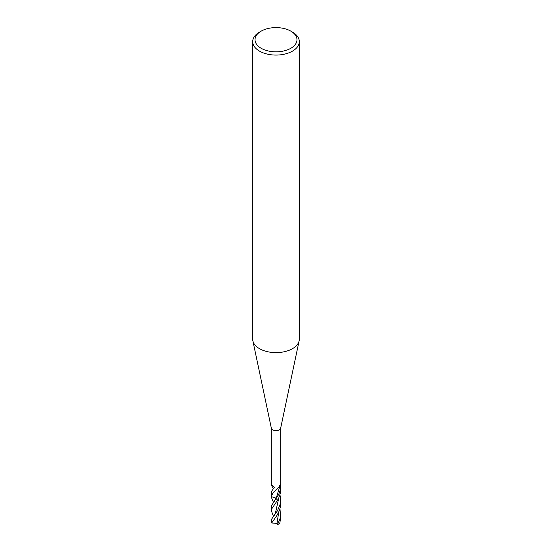 <?xml version="1.0" encoding="UTF-8"?>
<svg xmlns="http://www.w3.org/2000/svg" width="552" height="552" viewBox="0 0 552 552"><rect width="100%" height="100%" fill="white"/><g stroke="black" fill="none" stroke-linecap="round" stroke-linejoin="round"><path stroke-width="0.83" d="M290.835 31.147L292.484 32.099A23.308 13.455 180 0 1 299.308 41.614L299.308 339.163A23.308 13.455 180 0 1 299.136 340.791A23.308 13.455 180 0 1 276 352.618A23.308 13.455 180 0 1 252.864 340.791A23.308 13.455 180 0 1 252.692 339.163L252.692 41.614A23.308 13.455 180 0 1 259.516 32.099L261.165 31.147A20.976 12.109 180 0 1 290.835 31.147L290.835 31.147A20.976 12.109 180 0 1 290.835 48.279A20.976 12.109 180 0 1 261.165 48.279A20.976 12.109 180 0 1 261.165 31.147M299.136 340.791L280.63 428.311A4.664 2.691 180 0 1 276 430.677A4.664 2.691 180 0 1 271.37 428.311L252.864 340.791M299.308 41.614A23.308 13.455 180 0 1 276 55.076A23.308 13.455 180 0 1 252.692 41.614M280.582 484.304L278.719 487.195L273.578 492.177L271.543 495.572L271.342 496.6L275.945 498.125L275.903 499.194A4.664 2.691 180 0 0 278.484 498.78L280.326 493.371L280.664 485.905L280.112 490.438L278.622 494.613L271.577 505.528L271.336 510.655L271.95 508.537L278.484 498.78A4.664 2.691 180 0 1 275.903 499.194L280.168 485.215M278.725 512.159L276.987 523.406L271.736 522.972A4.664 2.691 180 0 1 271.336 521.881L271.874 518.797L277.435 510.793L279.974 504.914L280.664 499.85L279.988 494.827M274.254 487.464L272.971 485.857L271.336 485.277L273.412 488.575M274.454 487.209L271.984 490.693L271.336 492.832L271.384 497.297L273.475 502.437M280.588 484.276L280.664 485.905M271.336 496.752L271.342 496.6A4.664 2.691 180 0 1 271.336 496.503A4.664 2.691 180 0 0 271.342 496.6L275.945 498.125L274.116 501.596M271.736 522.972L276.931 515.444L279.374 510.614L280.416 506.708L280.664 499.85M274.116 515.54L275.331 513.491L278.746 498.221M273.468 516.396L271.336 510.655M276.987 523.406L277.628 524.4A4.664 2.691 180 0 0 279.767 523.462L280.664 517.652L279.974 508.737M277.628 524.4L279.995 518.783L280.664 513.795M271.336 485.277L271.336 427.979M280.664 483.952L280.664 427.979"/></g></svg>
